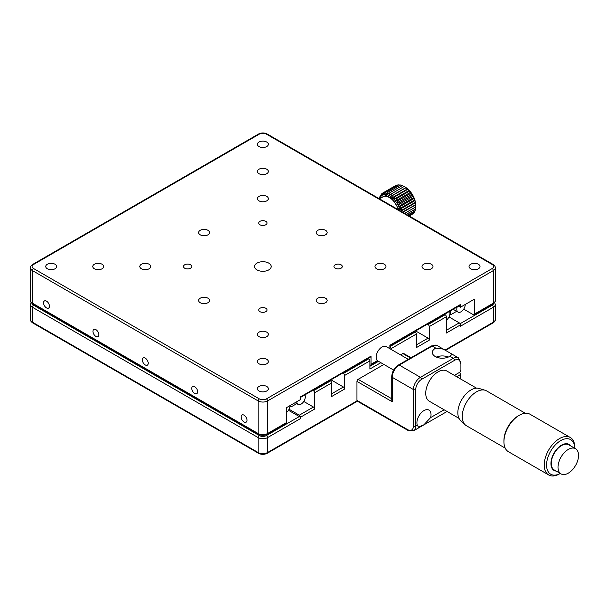 <?xml version="1.0" encoding="UTF-8"?>
<svg xmlns="http://www.w3.org/2000/svg" width="609" height="609" viewBox="0 0 609 609"><rect width="100%" height="100%" fill="white"/><g stroke="black" fill="none" stroke-linecap="round" stroke-linejoin="round"><path stroke-width="0.91" d="M449 316.939L459.247 322.854A1.66 0.959 60 0 1 460.427 324.894L446.313 333.039L446.313 316.749L429.261 326.591A1.66 0.959 -120 0 0 428.089 324.551L427.396 324.155M416.328 344.922L428.089 338.132L415.642 330.946M428.089 338.132A1.66 0.959 60 0 1 429.261 340.172L429.261 326.591M331.661 393.802L343.423 387.012A1.66 0.959 60 0 1 344.595 389.052L344.595 375.471A1.66 0.959 -120 0 0 343.423 373.431L342.73 373.035M368.019 358.442L368.704 358.838A1.66 0.959 60 0 1 369.884 360.878L369.884 369.024L380.853 362.69M343.423 387.012L330.976 379.826M391.047 348.652A1.66 0.959 -120 0 0 389.874 346.62L415.155 332.019A1.66 0.959 60 0 1 416.328 334.059L391.047 348.652L391.047 349.376M414.463 331.623L415.155 332.019M429.261 340.172L416.328 347.64L416.328 334.059M444.448 314.313L445.141 314.708A1.66 0.959 60 0 1 446.313 316.749M444.905 350.145L493.351 322.176A6.653 3.837 0 0 0 495.3 319.466L495.3 304.53A6.653 3.837 180 0 1 493.351 307.24L460.427 326.249L460.427 324.894M51.559 333.801L32.741 322.937A1.66 0.959 -60 0 1 32.399 322.176L258.17 452.525A1.66 0.959 120 0 0 258.513 453.286L239.702 442.423A1.66 0.959 -60 0 1 239.588 442.34L51.445 333.717A1.66 0.959 120 0 0 51.559 333.801A1.66 0.959 120 0 0 51.681 333.854M357.399 401.209L286.154 442.34A1.66 0.959 60 0 1 286.047 442.423L267.229 453.286A1.66 0.959 60 0 0 267.579 452.525L357.041 400.874M474.061 333.854A1.66 0.959 -120 0 0 474.19 333.801A1.66 0.959 -120 0 0 474.297 333.717L445.316 350.449M299.323 416.548A1.66 0.959 60 0 1 300.503 418.581L267.579 437.589A6.653 3.837 180 0 1 258.17 437.589L32.399 307.24A6.653 3.837 180 0 1 30.45 304.53L30.45 319.466A6.653 3.837 0 0 0 32.399 322.176L32.399 307.24A1.66 0.959 120 0 1 33.571 305.208L259.343 435.557A1.66 0.959 120 0 0 258.17 437.589L258.17 452.525A6.653 3.837 0 0 0 267.579 452.525L267.579 437.589A1.66 0.959 60 0 0 266.399 435.557L299.323 416.548L288.491 410.291M314.609 409.081L300.503 417.226A1.66 0.959 -120 0 0 299.323 415.186L313.437 407.04A1.66 0.959 60 0 1 314.609 409.081L314.609 392.782A1.66 0.959 -120 0 0 313.437 390.75L312.752 390.346M289.077 409.271L299.323 415.186M313.437 407.04L303.777 401.46M329.796 380.503L330.489 380.899A1.66 0.959 60 0 1 331.661 382.939L314.609 392.782M300.503 417.226L300.503 418.581M344.595 389.052L331.661 396.52L331.661 382.939M478.415 264.268A5.489 3.167 0 0 0 472.432 263.583A5.489 3.167 0 0 0 469.044 266.506A5.489 3.167 0 0 0 470.658 268.752A5.489 3.167 0 0 0 476.634 269.437A5.489 3.167 0 0 0 480.021 266.506A5.489 3.167 0 0 0 478.415 264.268M244.057 415.186A4.156 2.398 -120 0 0 241.979 414.98A4.156 2.398 -120 0 0 241.347 418.314A4.156 2.398 -120 0 0 244.057 421.976A4.156 2.398 -120 0 0 246.135 422.182A4.156 2.398 -120 0 0 246.774 418.847A4.156 2.398 -120 0 0 244.057 415.186M95.895 329.644A4.156 2.398 -120 0 0 93.816 329.439A4.156 2.398 -120 0 0 93.177 332.773A4.156 2.398 -120 0 0 95.895 336.434A4.156 2.398 -120 0 0 97.973 336.64A4.156 2.398 -120 0 0 98.612 333.306A4.156 2.398 -120 0 0 95.895 329.644M46.512 301.135A4.156 2.398 -120 0 0 44.427 300.93A4.156 2.398 -120 0 0 43.795 304.256A4.156 2.398 -120 0 0 46.512 307.918A4.156 2.398 -120 0 0 48.591 308.124A4.156 2.398 -120 0 0 49.222 304.797A4.156 2.398 -120 0 0 46.512 301.135M194.674 386.669A4.156 2.398 -120 0 0 192.596 386.464A4.156 2.398 -120 0 0 191.957 389.798A4.156 2.398 -120 0 0 194.674 393.46A4.156 2.398 -120 0 0 196.753 393.665A4.156 2.398 -120 0 0 197.385 390.339A4.156 2.398 -120 0 0 194.674 386.669M266.757 386.471A5.489 3.167 0 0 0 260.774 385.779A5.489 3.167 0 0 0 257.386 388.709A5.489 3.167 0 0 0 258.992 390.948A5.489 3.167 0 0 0 264.976 391.64A5.489 3.167 0 0 0 268.363 388.709A5.489 3.167 0 0 0 266.757 386.471M55.092 264.268A5.489 3.167 0 0 0 49.116 263.583A5.489 3.167 0 0 0 45.728 266.506A5.489 3.167 0 0 0 47.335 268.752A5.489 3.167 0 0 0 53.31 269.437A5.489 3.167 0 0 0 56.698 266.506A5.489 3.167 0 0 0 55.092 264.268M145.285 358.161A4.156 2.398 -120 0 0 143.206 357.955A4.156 2.398 -120 0 0 142.567 361.282A4.156 2.398 -120 0 0 145.285 364.951A4.156 2.398 -120 0 0 147.363 365.156A4.156 2.398 -120 0 0 148.002 361.822A4.156 2.398 -120 0 0 145.285 358.161M266.757 359.31A5.489 3.167 0 0 0 260.774 358.625A5.489 3.167 0 0 0 257.386 361.556A5.489 3.167 0 0 0 258.992 363.794A5.489 3.167 0 0 0 264.976 364.479A5.489 3.167 0 0 0 268.363 361.556A5.489 3.167 0 0 0 266.757 359.31M190.556 264.808A4.156 2.398 0 0 0 186.027 264.291A4.156 2.398 0 0 0 183.461 266.506A4.156 2.398 0 0 0 184.679 268.204A4.156 2.398 0 0 0 189.209 268.729A4.156 2.398 0 0 0 191.774 266.506A4.156 2.398 0 0 0 190.556 264.808M265.813 308.261A4.156 2.398 0 0 0 261.284 307.743A4.156 2.398 0 0 0 258.718 309.958A4.156 2.398 0 0 0 259.936 311.656A4.156 2.398 0 0 0 264.466 312.173A4.156 2.398 0 0 0 267.031 309.958A4.156 2.398 0 0 0 265.813 308.261M149.167 264.268A5.489 3.167 0 0 0 143.184 263.583A5.489 3.167 0 0 0 139.796 266.506A5.489 3.167 0 0 0 141.402 268.752A5.489 3.167 0 0 0 147.386 269.437A5.489 3.167 0 0 0 150.773 266.506A5.489 3.167 0 0 0 149.167 264.268M266.757 332.156A5.489 3.167 0 0 0 260.774 331.471A5.489 3.167 0 0 0 257.386 334.394A5.489 3.167 0 0 0 258.992 336.64A5.489 3.167 0 0 0 264.976 337.325A5.489 3.167 0 0 0 268.363 334.394A5.489 3.167 0 0 0 266.757 332.156M207.958 298.212A5.489 3.167 0 0 0 201.982 297.527A5.489 3.167 0 0 0 198.595 300.45A5.489 3.167 0 0 0 200.201 302.696A5.489 3.167 0 0 0 206.177 303.381A5.489 3.167 0 0 0 209.565 300.45A5.489 3.167 0 0 0 207.958 298.212M102.129 264.268A5.489 3.167 0 0 0 96.146 263.583A5.489 3.167 0 0 0 92.758 266.506A5.489 3.167 0 0 0 94.365 268.752A5.489 3.167 0 0 0 100.348 269.437A5.489 3.167 0 0 0 103.736 266.506A5.489 3.167 0 0 0 102.129 264.268M268.752 263.111A8.313 4.803 0 0 0 259.693 262.076A8.313 4.803 0 0 0 254.562 266.506A8.313 4.803 0 0 0 256.998 269.901A8.313 4.803 0 0 0 266.057 270.944A8.313 4.803 0 0 0 271.188 266.506A8.313 4.803 0 0 0 268.752 263.111M207.958 230.324A5.489 3.167 0 0 0 201.982 229.639A5.489 3.167 0 0 0 198.595 232.562A5.489 3.167 0 0 0 200.201 234.8A5.489 3.167 0 0 0 206.177 235.493A5.489 3.167 0 0 0 209.565 232.562A5.489 3.167 0 0 0 207.958 230.324M325.549 298.212A5.489 3.167 0 0 0 319.565 297.527A5.489 3.167 0 0 0 316.178 300.45A5.489 3.167 0 0 0 317.791 302.696A5.489 3.167 0 0 0 323.767 303.381A5.489 3.167 0 0 0 327.155 300.45A5.489 3.167 0 0 0 325.549 298.212M266.757 169.218A5.489 3.167 0 0 0 260.774 168.533A5.489 3.167 0 0 0 257.386 171.464A5.489 3.167 0 0 0 258.992 173.702A5.489 3.167 0 0 0 264.976 174.387A5.489 3.167 0 0 0 268.363 171.464A5.489 3.167 0 0 0 266.757 169.218M341.07 264.808A4.156 2.398 0 0 0 336.541 264.291A4.156 2.398 0 0 0 333.976 266.506A4.156 2.398 0 0 0 335.194 268.204A4.156 2.398 0 0 0 339.723 268.729A4.156 2.398 0 0 0 342.288 266.506A4.156 2.398 0 0 0 341.07 264.808M265.813 221.364A4.156 2.398 0 0 0 261.284 220.839A4.156 2.398 0 0 0 258.718 223.061A4.156 2.398 0 0 0 259.936 224.759A4.156 2.398 0 0 0 264.466 225.277A4.156 2.398 0 0 0 267.031 223.061A4.156 2.398 0 0 0 265.813 221.364M384.348 264.268A5.489 3.167 0 0 0 378.364 263.583A5.489 3.167 0 0 0 374.977 266.506A5.489 3.167 0 0 0 376.583 268.752A5.489 3.167 0 0 0 382.566 269.437A5.489 3.167 0 0 0 385.954 266.506A5.489 3.167 0 0 0 384.348 264.268M266.757 196.38A5.489 3.167 0 0 0 260.774 195.695A5.489 3.167 0 0 0 257.386 198.618A5.489 3.167 0 0 0 258.992 200.856A5.489 3.167 0 0 0 264.976 201.549A5.489 3.167 0 0 0 268.363 198.618A5.489 3.167 0 0 0 266.757 196.38M325.549 230.324A5.489 3.167 0 0 0 319.565 229.639A5.489 3.167 0 0 0 316.178 232.562A5.489 3.167 0 0 0 317.791 234.8A5.489 3.167 0 0 0 323.767 235.493A5.489 3.167 0 0 0 327.155 232.562A5.489 3.167 0 0 0 325.549 230.324M431.378 264.268A5.489 3.167 0 0 0 425.402 263.583A5.489 3.167 0 0 0 422.014 266.506A5.489 3.167 0 0 0 423.62 268.752A5.489 3.167 0 0 0 429.596 269.437A5.489 3.167 0 0 0 432.984 266.506A5.489 3.167 0 0 0 431.378 264.268M266.757 142.064A5.489 3.167 0 0 0 260.774 141.379A5.489 3.167 0 0 0 257.386 144.31A5.489 3.167 0 0 0 258.992 146.548A5.489 3.167 0 0 0 264.976 147.233A5.489 3.167 0 0 0 268.363 144.31A5.489 3.167 0 0 0 266.757 142.064M369.884 364.951A1.66 0.959 -120 0 0 370.714 365.027A1.66 0.959 -120 0 0 371.056 364.266L377.39 360.612M389.874 348.691L389.874 345.257L460.427 304.523A1.66 0.959 60 0 1 460.077 305.284L389.874 345.821M460.427 304.523L460.427 307.24L458.562 306.167M463.7 309.128L473.36 314.708A1.66 0.959 -120 0 0 474.19 314.792A1.66 0.959 -120 0 0 474.533 314.031L474.533 299.095L460.427 307.24M300.503 397.418L370.714 356.882A1.66 0.959 60 0 0 371.056 356.12L300.503 396.855L300.503 399.573L286.39 407.718L286.39 422.654A1.66 0.959 60 0 1 286.047 423.415L267.229 434.278A1.66 0.959 -120 0 0 267.579 433.517L286.39 422.654M371.056 356.12L371.056 364.266M435.26 348.386A9.98 5.763 0 0 0 432.337 352.459A9.98 5.763 0 0 0 438.495 357.78A9.98 5.763 0 0 0 449.373 356.531A9.98 5.763 0 0 0 449.823 356.25L452.243 354.271L443.306 349.109L435.747 348.12A9.98 5.763 0 0 0 435.26 348.386M430.624 417.591A9.98 5.763 120 0 0 431.027 414.645A9.98 5.763 120 0 0 428.957 410.078A9.98 5.763 120 0 0 421.268 412.75A9.98 5.763 120 0 0 416.914 422.791A9.98 5.763 120 0 0 417.317 425.272L418.474 427.061L423.902 424.8L430.624 417.591L444.136 409.788M356.943 400.387L407.512 429.581A1.66 0.959 120 0 0 407.855 430.342L357.293 401.148A1.66 0.959 -60 0 1 356.943 400.387L356.943 381.379A1.66 0.959 -60 0 1 358.122 379.338L383.906 364.456M400.539 354.849L402.808 353.54A1.66 0.959 -60 0 1 403.638 353.464L411.037 357.734M456.72 376.727L460.427 374.588A1.66 0.959 0 0 0 460.914 373.911A1.66 0.959 0 0 0 460.427 373.233L459.247 372.556M398.446 365.004L431.37 345.996A1.66 0.959 60 0 1 432.2 346.072L399.276 365.08A9.98 5.763 120 0 0 392.219 377.306L392.219 401.742L391.732 400.105L391.732 376.628C392.105 371.673 394.335 367.798 398.446 365.004A1.66 0.959 60 0 1 399.276 365.08L420.446 377.306L453.37 358.298A1.66 0.959 60 0 1 454.542 360.33A8.313 4.803 120 0 1 460.427 363.725A1.66 0.959 180 0 0 460.914 363.048L460.914 371.193A1.66 0.959 180 0 1 460.427 371.871L460.427 370.516M448.285 357.072A9.98 5.763 0 0 0 436.349 357.072M454.367 375.372L460.427 371.871M381.089 197.834L385.908 195.39L392.31 198.473L399.329 210.311M402.8 212.313L415.719 204.852L415.741 206.931L415.741 205.408A14.966 8.64 -120 0 0 407.764 188.965A14.966 8.64 -120 0 0 405.16 187.077L404.148 186.491A16.633 9.599 -120 0 0 404.125 186.483L391.191 193.951A16.633 9.599 60 0 1 391.222 193.966L389.402 195.116L389.379 193.038L402.313 185.57A16.633 9.599 -120 0 0 402.283 185.562L389.349 193.03A16.633 9.599 60 0 1 389.379 193.038M389.349 193.03L387.72 194.423L387.583 192.467L400.516 184.999A16.633 9.599 -120 0 0 400.486 184.991L387.552 192.459L386.098 194.073L385.862 192.261L398.804 184.793A16.633 9.599 -120 0 0 398.773 184.793L385.832 192.261L384.576 194.058L384.279 192.436L397.213 184.969A16.633 9.599 -120 0 0 397.182 184.969L384.249 192.436L383.19 194.385L382.855 192.969L395.789 185.501A16.633 9.599 -120 0 0 395.766 185.517L396.17 185.555M397.213 184.969L398.103 185.182M398.804 184.793L400.083 185.227M400.516 184.999L402.541 185.874M402.313 185.57L404.216 186.56M393.026 195.2L391.1 196.121L391.222 193.966L404.155 186.499L405.914 187.572L393.026 195.2A16.633 9.599 60 0 1 393.056 195.23L405.997 187.762A16.633 9.599 -120 0 0 405.959 187.732M405.997 187.762L407.748 189.292L394.815 196.76A16.633 9.599 60 0 1 394.845 196.791L407.779 189.323L409.195 190.427L409.446 191.112L396.512 198.58A16.633 9.599 60 0 1 396.543 198.61L409.476 191.142L410.702 192.208L411.006 193.144L398.073 200.612L395.88 200.764L410.702 192.208M400.067 210.729A14.966 8.64 -120 0 0 392.478 197.788A14.966 8.64 -120 0 0 379.788 198.58M394.815 196.76L392.775 197.423L393.056 195.23M395.766 185.517L382.833 192.984A16.633 9.599 60 0 1 382.855 192.969M382.833 192.984L381.972 195.055L381.637 193.868L382.726 193.243M379.43 198.785L379.453 198.465A16.633 9.599 60 0 1 379.46 198.427L379.909 196.661A16.633 9.599 60 0 1 379.917 196.631L380.168 197.316L380.633 195.124A16.633 9.599 60 0 1 380.648 195.093L380.96 196.037L381.615 193.89A16.633 9.599 60 0 1 381.637 193.868M397.243 202.721L412.057 194.164L412.4 195.352L399.458 202.82L397.243 202.721L398.103 200.65L411.037 193.182L412.057 194.164M399.458 202.82A16.633 9.599 60 0 1 399.489 202.858L412.422 195.39A16.633 9.599 -120 0 0 412.4 195.352M398.423 204.807L413.245 196.258L413.58 197.666L400.646 205.134L398.423 204.807L399.489 202.858M412.422 195.39L413.245 196.258M400.646 205.134A16.633 9.599 60 0 1 400.661 205.18L413.595 197.712A16.633 9.599 -120 0 0 413.58 197.666M399.405 206.976L414.219 198.42L414.523 200.049L401.59 207.517L399.405 206.976L400.661 205.18M413.595 197.712L414.219 198.42M400.159 209.169L414.973 200.612L415.209 202.416L402.275 209.884L400.159 209.169L401.605 207.555L414.539 200.087L414.973 200.612M400.882 211.201L415.475 202.774L415.62 204.731L402.427 212.092M400.661 211.331L402.283 209.93L415.216 202.462L415.475 202.774M402.678 212.198A16.633 9.599 60 0 1 402.686 212.244L415.719 204.852M404.642 213.371L415.741 206.969A16.633 9.599 -120 0 0 415.741 206.931L404.612 213.356M415.741 206.969L415.574 208.956L406.279 214.322M406.31 214.338L415.566 208.994L415.407 208.567L415.117 210.76L407.619 215.091M407.642 215.106L415.11 210.79L414.858 210.105M414.394 212.297L408.586 215.647L414.371 212.313A16.633 9.599 -120 0 0 414.394 212.297L414.668 211.041M413.663 212.739L413.412 213.531L409.164 215.982M409.172 215.989L413.389 213.553A16.633 9.599 -120 0 0 413.412 213.531M412.301 214.178L409.339 216.081M379.917 196.631L380.359 196.372M380.648 195.093L381.371 194.682M405.914 187.572L391.1 196.121M392.775 197.423L407.588 188.866M395.88 200.764L396.543 198.61M396.512 198.58L394.381 198.983L409.195 190.427M394.381 198.983L394.845 196.791M485.053 390.232L478.956 388.428A18.628 10.756 120 0 0 465.147 394.914A18.628 10.756 120 0 0 457.839 412.742A18.628 10.756 120 0 0 460.503 420.377L465.116 424.755A20.127 11.617 -60 0 1 462.239 416.503A20.127 11.617 -60 0 1 470.125 397.235A20.127 11.617 -60 0 1 485.053 390.232A20.127 11.617 -60 0 1 486.53 390.864L525.331 413.267M548.694 474.959L508.408 451.703A21.619 12.484 -60 0 1 503.932 441.799L503.932 440.581A20.127 11.617 -60 0 1 518.16 415.932L519.218 415.323A21.619 12.484 -60 0 1 530.036 414.249L570.321 437.506A21.619 12.484 -60 0 1 574.797 447.409L574.797 448.293A19.96 11.525 -60 0 0 560.478 440.741A19.96 11.525 -60 0 0 546.57 465.063A19.96 11.525 -60 0 0 560.265 473.444L559.511 473.886A21.619 12.484 -60 0 1 548.694 474.959A21.619 12.484 -60 0 1 544.218 465.063A21.619 12.484 -60 0 1 553.657 443.299A21.619 12.484 -60 0 1 570.321 437.506M503.932 441.799A21.619 12.484 -60 0 1 519.218 415.323M556.215 471.1A15.019 8.671 -60 0 1 550.932 463.548A15.019 8.671 -60 0 1 558.788 447.173A15.019 8.671 -60 0 1 570.732 445.948M568.281 449.442A14.525 8.389 -60 0 1 575.543 448.719A14.525 8.389 -60 0 1 578.55 455.372A14.525 8.389 -60 0 1 568.281 473.155A14.525 8.389 -60 0 1 561.018 473.878A14.525 8.389 -60 0 1 558.011 467.225A14.525 8.389 -60 0 1 568.281 449.442M575.543 448.719L568.814 444.836A14.525 8.389 120 0 0 557.623 448.726A14.525 8.389 120 0 0 551.282 463.342A14.525 8.389 120 0 0 554.289 469.996L561.018 473.878M505.204 448.125L466.403 425.721A20.127 11.617 -60 0 1 465.116 424.755M476.497 388.146L446.816 371.01A17.463 10.079 120 0 0 433.357 375.684A17.463 10.079 120 0 0 425.737 393.262A17.463 10.079 120 0 0 429.353 401.255L459.041 418.391M408.281 359.325L386.197 346.574A8.313 4.803 120 0 0 379.788 348.797A8.313 4.803 120 0 0 376.156 357.171A8.313 4.803 120 0 0 377.884 360.977L393.635 370.074M446.313 320.227A5.983 3.456 120 0 0 449.96 313.285A5.983 3.456 120 0 0 449.526 311.382M449.8 314.686L450.835 314.678L456.674 311.313M450.546 310.788L450.546 314.51M457.214 306.944A5.983 3.456 120 0 0 456.78 309.349A5.983 3.456 120 0 0 458.021 312.09A5.983 3.456 120 0 0 462.634 310.483A5.983 3.456 120 0 0 465.246 304.462L465.246 304.462M453.165 309.281A5.983 3.456 120 0 0 453.317 309.372L458.021 312.09M290.036 405.617L290.036 405.617A5.983 3.456 -60 0 1 286.39 412.559M290.622 405.274L290.919 407.01L296.75 403.638M304.888 394.883A5.983 3.456 -60 0 1 305.322 396.786A5.983 3.456 -60 0 1 302.711 402.815A5.983 3.456 -60 0 1 298.098 404.414A5.983 3.456 -60 0 1 296.857 401.674L296.857 401.674M474.19 333.801L493.008 322.937A1.66 0.959 60 0 0 493.351 322.176L493.351 307.24A1.66 0.959 60 0 0 492.171 305.208A4.986 2.878 0 0 0 493.594 303.541M460.077 323.737L492.171 305.208M446.313 330.322L459.247 322.854M369.884 366.306L378.501 361.327M369.884 360.878L344.595 375.471M343.423 373.431L368.704 358.838M428.089 324.551L445.141 314.708M259.343 435.557A4.986 2.878 0 0 0 266.399 435.557M32.155 303.541A4.986 2.878 0 0 0 33.571 305.208M313.437 390.75L330.489 380.899M33.571 264.473A1.66 0.959 60 0 0 32.741 264.39L258.513 134.041C261.421 132.625 264.329 132.625 267.229 134.041A1.66 0.959 120 0 0 266.399 134.125A4.986 2.878 0 0 0 259.343 134.125L33.571 264.473A4.986 2.878 0 0 0 33.571 268.546A1.66 0.959 120 0 0 32.399 270.579L32.399 303.168A1.66 0.959 120 0 0 32.741 303.929L258.513 434.278A1.66 0.959 120 0 1 258.17 433.517L258.17 400.928L32.399 270.579A6.653 3.837 180 0 1 30.45 267.869L30.45 300.45A6.653 3.837 0 0 0 32.399 303.168L258.17 433.517A6.653 3.837 0 0 0 267.579 433.517L267.579 400.928A6.653 3.837 180 0 1 258.17 400.928A1.66 0.959 120 0 1 259.343 398.895A4.986 2.878 0 0 0 266.399 398.895A1.66 0.959 60 0 1 267.579 400.928L493.351 270.579A1.66 0.959 60 0 0 492.171 268.546A4.986 2.878 0 0 0 492.171 264.473L266.399 134.125M267.229 134.041L493.008 264.39A1.66 0.959 120 0 0 492.171 264.473M495.3 267.869A6.653 3.837 180 0 1 493.351 270.579L493.351 303.168A1.66 0.959 60 0 1 493.008 303.929C494.736 302.688 495.498 301.524 495.3 300.45L495.3 267.869C495.505 266.803 494.744 265.646 493.008 264.39M266.399 398.895L492.171 268.546M33.571 268.546L259.343 398.895M258.513 134.041A1.66 0.959 60 0 1 259.343 134.125M474.533 314.031L493.351 303.168A6.653 3.837 0 0 0 495.3 300.45M358.122 379.338L391.732 398.75M410.55 358.016L402.808 353.54M460.427 378.867L460.427 374.588M407.512 429.581A8.313 4.803 -120 0 0 413.389 426.186L413.389 389.524L392.219 377.306A1.66 0.959 0 0 1 391.732 376.628M415.741 389.524A1.66 0.959 0 0 1 413.389 389.524A9.98 5.763 -60 0 1 420.446 377.306A1.66 0.959 60 0 1 421.618 379.338A8.313 4.803 120 0 0 415.741 389.524L415.741 426.186A9.98 5.763 60 0 1 413.671 430.753L447.059 411.478M449.823 356.25L453.37 358.298A9.98 5.763 -60 0 1 458.356 357.803L452.243 354.271M454.542 360.33L421.618 379.338M413.389 426.186A1.66 0.959 0 0 0 415.741 426.186L417.317 425.272M392.219 401.742L356.943 381.379M431.37 345.996L437.193 345.577A9.98 5.763 120 0 0 432.2 346.072L435.747 348.12M398.202 209.656A13.307 7.681 -120 0 0 391.716 199.204A13.307 7.681 -120 0 0 382.749 196.874L379.407 198.8M495.3 304.53L494.63 302.49M258.513 453.286C261.421 454.702 264.329 454.702 267.229 453.286M32.741 322.937C31.013 321.697 30.252 320.54 30.45 319.466M493.008 322.937C494.736 321.697 495.498 320.54 495.3 319.466M31.12 302.49L30.45 304.53M377.808 360.931L370.714 365.027M267.229 434.278C264.329 435.694 261.421 435.694 258.513 434.278M32.741 303.929C31.013 302.688 30.252 301.524 30.45 300.45M32.741 264.39C31.013 265.631 30.252 266.795 30.45 267.869M474.19 314.792L493.008 303.929M460.914 379.148L460.914 373.911M460.914 363.048L458.356 357.803M407.855 430.342L413.671 430.753M443.306 349.109L437.193 345.577M298.098 404.414L295.106 402.686"/></g></svg>
